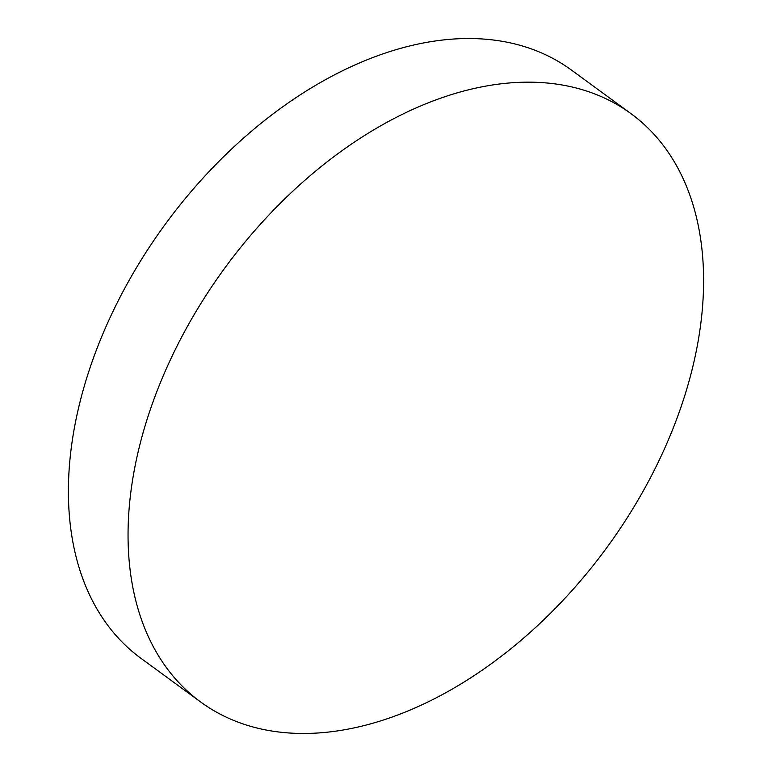 <?xml version="1.0" encoding="UTF-8"?>
<svg xmlns="http://www.w3.org/2000/svg" width="772" height="772" viewBox="0 0 772 772"><rect width="100%" height="100%" fill="white"/><g stroke="black" fill="none" stroke-linecap="round" stroke-linejoin="round"><path stroke-width="1.16" d="M631.023 113.667L571.376 70.03A364.471 236.705 126.2 0 0 508.256 42.45A364.471 236.705 126.2 0 0 136.239 268.077A364.471 236.705 126.2 0 0 140.977 658.333L200.624 701.97A364.471 236.705 126.2 0 0 263.744 729.55A364.471 236.705 126.2 0 0 635.761 503.923A364.471 236.705 126.2 0 0 631.023 113.667A364.471 236.705 126.2 0 0 567.903 86.088A364.471 236.705 126.2 0 0 195.885 311.714A364.471 236.705 126.2 0 0 200.624 701.97"/></g></svg>
